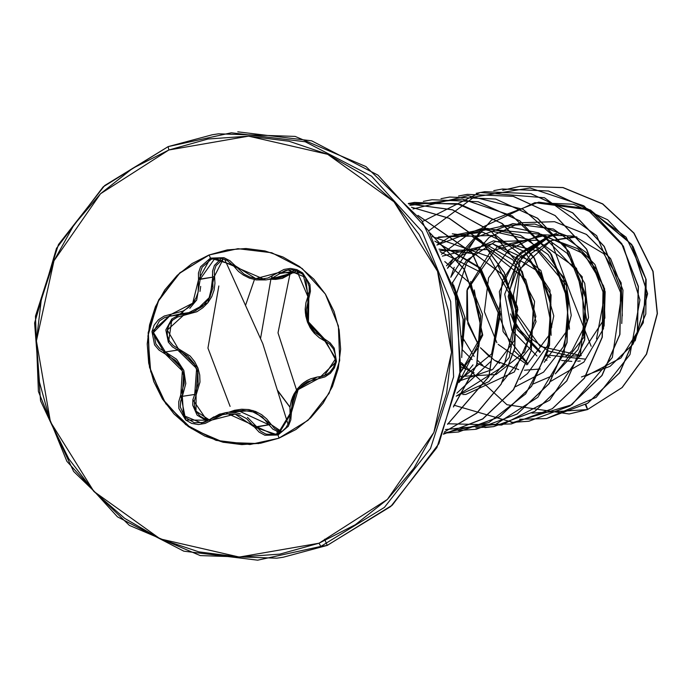 <?xml version="1.0" encoding="UTF-8"?>
<svg xmlns="http://www.w3.org/2000/svg" width="692" height="692" viewBox="0 0 692 692"><rect width="100%" height="100%" fill="white"/><g stroke="black" fill="none" stroke-linecap="round" stroke-linejoin="round"><path stroke-width="1.04" d="M335.663 360.238L335.162 363.075M265.797 279.871L278.331 277.95L284.793 276.195L269.638 278.997M185.577 313.883L192.912 311.988L180.309 313.917L192.912 311.988L202.479 306.409L209.512 297.941L212.963 287.742L212.686 277.189L200.299 279.291M276.255 434.247L274.041 434.732L265.823 434.031L260.573 431.159L256.628 426.687L270.849 424.352L281.713 431.652L279.075 430.995L274.352 428.383L266.809 419.049L261.663 414.664L255.607 411.472L248.817 409.595L241.664 409.206L234.553 410.278L228.974 412.181M203.56 422.492L194.322 422.691L184.807 417.094L180.327 407.086L180.525 401.55L182.316 396.317L194.746 394.423L196.13 395.513L196.026 411.152L209.261 419.914L205.178 419.023L200.152 416.212L196.424 411.861L194.426 406.533L194.357 400.876L199.988 382.036L199.746 374.952L197.947 368.006L194.66 361.605L190.092 356.077L173.216 345.516L169.479 341.191L167.386 335.845L167.248 330.075L169.099 324.6L172.706 320.076L177.585 316.997L196.874 311.72L202.877 307.802L207.937 302.698L211.726 296.695L214.079 290.121L214.944 283.262L214.235 270.927L215.956 265.711L223.326 258.799L214.356 276.411L212.686 277.189L200.256 279.084L200.178 272.994L202.133 267.233L211.242 259.249L217.893 258.004M224.615 259.232L262.813 343.699L288.036 424.3L262.813 343.699L224.615 259.232M258.817 443.555L223.68 442.326L191.243 428.443L165.786 403.747L150.683 371.483L147.915 335.931L157.863 301.781L179.202 273.548L208.967 254.985L237.927 248.67L271.774 252.779L302.17 268.539L325.335 293.988L338.388 325.967L339.72 360.506L329.158 393.315L308.009 420.321L278.911 438.166L295.83 429.568L310.751 417.778L323.103 403.246L332.42 386.543L338.327 368.308L340.611 349.226L339.184 330.049L334.098 311.512L325.534 294.316L313.848 279.127L299.472 266.532L282.959 257.017L264.941 250.937L246.127 248.54L227.227 249.907L208.967 254.985L192.047 263.591L177.126 275.381L164.774 289.905L155.458 306.608L149.55 324.851L147.258 343.924L148.694 363.101L153.78 381.647L162.335 398.843L174.029 414.024L188.406 426.618L204.918 436.142L222.928 442.214L241.75 444.619L260.65 443.252L278.911 438.166L249.95 444.489L216.103 440.372L185.707 424.62L162.542 399.172L149.489 367.192L148.157 332.653L158.719 299.844L179.859 272.838L209.122 254.959L180.024 272.812L158.875 299.818L148.313 332.627L149.645 367.167L162.698 399.146L185.863 424.594L216.259 440.354L250.106 444.463M320.612 376.664L319.41 376.794L318.848 378.412L336.52 361.449L324.79 339.357L308.45 321.849L308.822 297.543L302.759 272.985L278.452 272.613L255.78 278.599L234.865 265.581L210.472 258.09L209.122 254.959L210.472 258.09L198.526 279.732L198.189 292.024L196.104 297.845L192.757 303.157L188.319 307.646L183.017 311.097L164.203 316.114L158.416 319.782L154.16 325.145L151.972 331.632L154.567 344.867L158.996 350.065L175.448 360.368L179.462 365.229L182.359 370.877L183.96 376.993L184.202 383.281L178.752 401.793L178.891 408.565L185.724 420.061L191.667 423.409L198.414 424.568L205.178 423.443L222.573 414.69L228.801 413.712L235.09 414.041L241.084 415.693L246.508 418.548L259.18 432.154L264.915 435.303L278.02 434.974L288.27 426.237L290.796 419.88L292.387 400.755L294.714 394.898L298.148 389.579L302.49 385.115L307.542 381.699L325.006 376.872L330.413 373.256L334.418 367.919L336.52 361.449L334.245 348.171L330.188 342.912L315.033 332.411L311.262 327.506L308.45 321.849L306.764 315.734L306.271 309.471L310.423 291.159L309.904 284.438L302.759 272.985L296.894 269.62L290.389 268.418L284.005 269.473L267.951 278.002L261.974 278.945L255.78 278.599L249.708 276.964L244.051 274.153L230.038 260.763L223.914 257.692L210.472 258.09L200.568 266.792L198.44 273.08L198.526 279.732L200.256 279.084L215.082 258.22L233.68 266.117L234.865 265.581L233.68 266.117L238.446 271.402L243.333 275.105L249.544 278.167L256.23 279.897L265.616 279.897L233.723 266.143M276.973 431.808L278.02 434.974L291.211 413.15L298.148 389.579L318.848 378.412L319.41 376.794L321.962 376.405L317.118 377.053L296.73 389.639L290.034 413.574M581.254 355.593L570.961 356.216L548.522 351.043L529.7 337.575L517.365 317.844L513.386 294.861L518.386 272.12L531.586 253.09L550.988 240.669L573.633 236.733L576.843 236.915L550.988 240.669L571.653 296.574L591.158 346.242L571.653 296.574L550.988 240.669L519.753 269.197L515.376 311.668L540.097 346.372L581.271 355.576M556.602 233.29L549.154 236.136L556.602 233.29M560.606 233.455L549.448 236.647L548.799 236.292L518.386 259.05L504.762 294.169L511.864 330.361L536.914 355.965L511.864 330.361L504.762 294.169L518.386 259.05L549.154 236.136L549.448 236.647L521.63 258.004L509.329 291.142L516.327 325.923L540.487 351.674M327.29 545.4L320.863 546.386L319.021 543.211L239.242 557.051L160.172 538.852L93.861 491.381L50.395 421.861L36.391 340.888L53.985 260.772L100.504 193.725L168.857 149.948L168.173 146.592L168.857 149.948L248.636 136.108L327.705 154.307L394.016 201.779L437.482 271.29L451.487 352.271L433.893 432.379L387.373 499.425L319.021 543.211L320.863 546.386L384.371 507.426L430.519 448.485L453.58 376.88L450.674 301.504L422.172 231.708L371.621 176.166L305.284 141.765L231.405 132.795L168.191 146.583L231.405 132.795L305.284 141.765L371.621 176.166L422.172 231.708L450.674 301.504L453.58 376.88L430.519 448.485L384.371 507.426L320.863 546.386L327.255 545.417L390.764 506.457L436.911 447.516L459.964 375.912L457.066 300.527L428.564 230.73L378.005 175.188L311.677 140.796L237.797 131.817L311.677 140.796L378.005 175.188L428.564 230.73L457.066 300.527L459.964 375.912L436.911 447.516L390.764 506.457L327.255 545.417L324.617 539.206M545.227 359.684L546.965 360.272L545.227 359.684M622.255 315.898L621.131 282.829L603.805 253.704L574.291 236.102L539.743 234.657L508.629 249.864L488.587 277.942L484.426 311.763L496.873 342.687L484.426 311.763L488.587 277.942L508.629 249.873L539.734 234.657L574.291 236.102L603.805 253.704L621.131 282.829L622.255 315.898M498.145 344.331L527.174 364.597L498.145 344.331M596.539 338.872L605.171 292.353L596.392 269.188L577.561 248.644L541.819 235.349L490.671 251.49L467.256 289.144L467.887 323.735L479.046 346.017L466.797 319.28L466.927 290.579L497.202 246.655L544.561 235.626L583.936 253.877L603.718 286.099L604.869 318.078L579.472 356.882M489.702 356.882L480.438 347.756L494.417 360.307L518.689 369.64M524.467 370.237L540.175 369M565.537 356.804L572.102 350.593L587.101 321.529L576.523 268.349L587.024 321.875M568.175 329.228L566.506 285.415L537.736 250.919L493.534 240.842L452.283 259.682L446.504 265.815L452.283 259.682L493.534 240.851L537.727 250.928L566.497 285.415L568.175 329.228L544.267 362.262M461.062 366.846L474.124 372.815L461.062 366.855M551.818 327.264L540.893 273.098L492.522 243.783L442.344 256.118L492.522 243.783L529.7 260.642L551.117 294.853L549.82 334.253L526.854 364.822M459.929 376.483L495.956 374.536L524.553 352.029L535.859 316.4L525.643 279.36L488.042 249.518L439.783 250.703L488.05 249.518L525.643 279.36L535.859 316.4L524.545 352.029L495.948 374.528L459.929 376.474M438.979 249.094L474.876 253.852L503.335 275.295L517.4 307.11L514.26 340.594L492.669 369.442L459.246 381.041L492.678 369.45L514.26 340.594L517.296 306.504L502.816 274.655L474.297 253.627L438.988 249.103M459.341 380.418L491.554 353.975L500.091 311.815L480.507 272.094L440.38 251.931L480.507 272.103L500.091 311.815L491.554 353.975L459.341 380.418M460.457 372.486L478.803 346.649L482.471 314.367L470.249 283.495L444.748 261.559M454.09 288.287L464.877 317.066L462.022 347.055L456.729 292.621M453.675 285.173L465.171 318.32L461.936 352.617M470.672 281.514L482.782 335.066L458.995 382.546L472.973 364.831M434.801 241.171L479.634 267.346L500.489 314.03L491.13 361.155L456.936 393.134L491.13 361.163L500.489 314.03L480.992 268.911L434.801 241.171M432.154 236.552L489.14 256.749L517.841 309.281L504.044 365.904L456.244 396.153L488.933 381.673L509.329 357.349L517.599 307.594L497.773 265.27M452.308 233.835L471.892 236.24L512.867 259.846L534.579 301.401L530.427 347.159L502.306 382.045M436.574 237.84L482.635 232.183L524.692 251.68L549.984 290.121L551.066 335.335M569.516 329.115L563.487 276.887L528.653 239.389L480.724 228.697L436.886 245.029L448.632 237.745M454.168 235.159L487.272 228.464L520.349 235.289L548.047 254.457L565.961 282.743L571.289 315.396L563.331 346.952L543.609 372.114L515.601 386.646M441.479 254.249L469.756 233.351L504.113 225.782L538.558 232.867L567.077 253.298L584.731 283.348L588.537 317.533L578.028 349.65L555.321 373.844L583.901 337.341L582.257 276.826L541.836 234.38L483.198 228.559M552.164 375.868L533.203 383.965M465.232 368.058L461.279 364.381M453.545 258.523L447.499 268.358L474.591 237.875L512.884 223.62L553.384 229.026L586.539 252.718L604.6 288.858L603.51 328.579L583.866 362.132L550.806 381.275M482.826 365.367L477.852 360.644L482.826 365.376M463.83 340.663L461.78 336.148M455.985 295.57L466.486 263.133L489.123 237.391L520.194 222.746L554.534 221.691L586.418 234.38L610.56 258.592L622.982 290.13L621.745 323.501L622.99 290.147L610.578 258.609L586.444 234.38L554.552 221.682L520.211 222.729L489.132 237.373L466.486 263.116L455.976 295.545M539.267 240.781L516.422 264.491L508.213 296.626L516.786 328.743L539.916 352.418L517.426 329.842M546.524 355.861L550.348 357.427L546.524 355.852M464.22 367.167L461.417 362.669L507.011 404.708L569.127 414.024L587.465 409.552L585.354 404.69L587.465 409.552L531.94 413.115M635.273 340.429L647.452 293.27L631.441 244.302L590.051 209.901L534.829 202.687L482.566 227.149L450.726 277.31L454.186 267.311M457.62 259.656L491.441 220.168L538.765 202.168L587.569 208.854L626.104 237.157L645.818 278.807L643.335 322.732L620.966 357.928L585.795 376.223M514.13 350.766L527.97 364.018L503.093 331.589L499.382 291.583L516.699 256.498L548.557 236.335L520.566 252.537L502.357 280.554L498.759 314.644L511.423 347.15M502.686 190.291L520.038 186.304L562.899 187.584L602.559 203.932L633.898 233.178L652.928 271.428L657.253 313.597L646.44 354.105L622.056 387.572L587.612 409.526L569.205 414.015M581.496 377.01L610.093 366.319L632.886 344.339L645.8 313.96L646.12 279.585L633.007 246.438L607.697 219.822L573.4 204.244L534.907 202.678L590.337 209.944L631.753 244.527L647.608 293.668L635.144 340.862M569.127 414.024L587.612 409.526L622.203 387.555L646.587 354.088L657.4 313.58L653.075 271.402L634.045 233.152L602.706 203.915L563.046 187.558L520.116 186.295L562.985 187.549L602.654 203.88L634.019 233.118L653.066 271.368L657.4 313.554L646.596 354.07L622.212 387.546L587.465 409.552M587.594 409.5L585.882 404.318L587.594 409.5M327.273 545.408L392.243 505.143L438.944 443.659L460.846 369.018L454.869 291.168L421.774 220.54L366.007 166.573L295.112 136.402L218.62 133.841L212.228 134.81L168.173 146.592L103.177 186.883L56.484 248.376L34.6 323L40.569 400.806L73.637 471.408L129.369 525.384L200.282 555.589L276.826 558.159L283.218 557.19L327.273 545.408M320.863 546.386L257.649 560.183L320.863 546.386M168.156 146.6L104.656 185.568L58.517 244.518L35.482 316.123L38.389 391.49L66.89 461.279L117.45 516.82L183.778 551.204L257.649 560.183M319.021 543.211L279.819 554.119L239.242 557.051L198.838 551.896L160.172 538.852L124.724 518.42L93.861 491.381L68.759 458.779L50.395 421.861L39.461 382.053L36.391 340.888L41.295 299.93L53.985 260.772L73.975 224.909L100.504 193.725L132.535 168.415L168.857 149.948L208.058 139.04L248.636 136.108L289.04 141.263L327.705 154.307L363.153 174.739L394.016 201.779L419.118 234.38L437.482 271.29L448.416 311.097L451.487 352.271L446.582 393.22L433.893 432.379L413.902 468.242L387.373 499.425L355.342 524.744L319.021 543.211M474.314 289.905L482.125 334.495L460.448 372.495M491.709 370.133L477.151 363.213M472.108 359.58L462.005 349.417M452.482 282.786L466.581 260.322L495.212 241.681L536.802 240.236L576.523 268.349M499.702 363.412L494.417 360.307M447.759 423.729L501.709 425.07L549.69 400.114L580.294 354.676L586.141 299.29L565.58 246.793L523.031 209.365L468.008 195.689L412.916 208.975M445.414 429.585L495.368 424.499L537.822 397.286L564.041 353.43L568.513 301.747L550.105 252.615L512.236 215.904L462.239 199.011L409.863 205.334M443.866 433.209L488.941 422.57L525.686 393.886L547.657 352.09L550.901 304.324L534.674 258.747L501.544 223.144L456.945 203.621L408.28 203.517L414.413 202.419L460.396 204.4L502.219 223.628L533.696 257.165L550.192 299.852L549.37 345.196L531.525 386.248L499.529 416.731L458.433 431.998L443.866 433.209M443.399 434.256L482.67 418.954L513.412 389.657L531.171 350.498L533.298 307.006L519.337 265.33L491.121 231.344L452.447 209.858L408.617 203.906L452.447 209.858L491.121 231.344L519.337 265.33L533.298 307.006L531.171 350.498L513.412 389.657L482.67 418.954L443.399 434.256L482.722 418.997L513.516 389.691L531.309 350.507L533.446 306.988L519.467 265.27L491.199 231.275L452.482 209.797L408.609 203.889M444.446 431.877L476.788 413.029L501.112 384.129L514.614 348.405L515.713 309.808L504.174 272.613L481.174 240.954L449.143 218.343L411.524 207.297L449.143 218.343L481.174 240.954L504.174 272.613L515.713 309.808L514.614 348.405L501.112 384.129L476.788 413.029L444.446 431.877L476.84 413.089L501.216 384.181L514.753 348.422L515.86 309.782L504.304 272.553L481.251 240.868L449.16 218.265L411.481 207.254M447.542 424.274L488.872 376.483L498.153 312.758L472.013 252.891L418.072 215.506L472.013 252.891L498.153 312.758L488.872 376.483L447.542 424.274M272.164 276.515L271.359 278.21M270.953 279.084L260.503 338.604M277.466 390.539L290.026 407.303M453.45 406.775L476.736 364.606L480.611 315.898L464.176 269.326L430.139 233.187L464.176 269.326L480.611 315.898L476.736 364.606L453.45 406.775M428.677 230.834L474.124 197.021L530.02 187.99L583.797 205.775L623.38 246.222L639.944 299.973L630.005 354.581L596.141 397.416L546.49 418.556L587.664 403.289L619.66 372.806L637.514 331.762L638.344 286.427L621.857 243.731L590.388 210.195L548.574 190.957L502.522 188.977M528.887 421.238L570.052 405.979L602.057 375.497L619.911 334.452L620.75 289.118L604.263 246.421L572.794 212.885L530.972 193.639L484.928 191.658M511.284 423.928L552.458 408.669L584.455 378.187L602.308 337.142L603.147 291.808L586.66 249.103L555.192 215.567L513.377 196.329L467.403 194.331L458.562 196.026L467.256 194.357L513.23 196.346L555.045 215.593L586.513 249.129L603 291.825L602.161 337.168L584.308 378.213L552.311 408.687L511.206 423.937L484.417 424.654M484.919 427.578L493.759 426.601L534.855 411.351L566.852 380.868L584.714 339.824L585.544 294.489L569.058 251.793L537.589 218.257L495.766 199.011L449.791 197.021L440.951 198.716M476.096 429.3L517.261 414.032L549.258 383.55L567.111 342.497L567.942 297.162L551.455 254.466L519.986 220.93L478.155 201.692L432.18 199.711L423.348 201.398M458.511 431.981L499.676 416.714L531.672 386.222L549.517 345.17L550.339 299.835L533.843 257.139L502.366 223.611L460.543 204.374L414.56 202.393L408.289 203.526M447.508 424.369L488.976 376.56L498.301 312.732L472.091 252.779L417.994 215.411L472.091 252.779L498.301 312.732L488.976 376.56L447.508 424.369M453.39 406.991L476.84 364.736L480.758 315.872L464.237 269.162L430.009 232.97L464.237 269.162L480.758 315.872L476.84 364.736L453.39 406.991M461.737 357.574L463.259 319.332L452.334 282.301L463.259 319.332L461.737 357.574M452.62 283.227L463.112 319.358L461.78 356.648M423.34 201.389L432.033 199.728L478.016 201.718L519.839 220.956L551.308 254.492L567.795 297.188L566.964 342.523L549.111 383.567L517.114 414.058L476.018 429.308L458.225 430.528M440.951 198.699L449.644 197.047L495.619 199.036L537.442 218.274L568.911 251.81L585.397 294.507L584.567 339.85L566.705 380.894L534.708 411.377L493.612 426.627L475.819 427.838M476.165 193.327L484.85 191.675L530.825 193.665L572.647 212.902L604.116 246.447L620.603 289.144L619.764 334.478L601.91 375.522L569.905 406.005L528.809 421.255L511.094 422.475M493.768 190.646L502.453 188.985L548.427 190.975L590.241 210.221L621.71 243.757L638.197 286.453L637.367 331.788L619.513 372.832L587.517 403.315L546.421 418.565L519.623 419.283M461.78 336.165L474.081 356.458M604.159 326.122L605.171 291.687L594.964 264.508L566.774 235.756L534.821 224.026L500.8 225.869M519.908 379.354L527.434 373.585L547.545 345.654L553.756 315.889L540.902 270.494L495.87 235.392L438.598 237.01M462.792 394.526L465.88 394.397L514.355 371.959L536.041 321.659L522.183 271.446L471.892 236.24M230.047 406.342L207.981 348.102L218.828 285.986M245.53 305.483L254.353 279.914M290.043 407.138L277.302 390.003M296.522 389.916L278.037 332.835L290.13 273.366M422.483 221.544L480.127 192.497L544.448 197.765L596.668 235.695L621.615 294.87L612.299 357.496L571.947 404.768L513.127 422.457L453.9 405.201M546.801 354.97L585.588 359.157M580.251 360.939L577.699 361.198M571.817 361.414L561.523 360.463M515.306 325.975L510.627 313.926M549.448 236.647L528.653 249.968M509.148 294.74L513.412 319.384L526.638 340.533M279.058 438.114L278.02 434.974L254.864 427.267L269.05 424.793L272.942 429.248L280.078 432.664M294.524 270.165L292.413 271.653L279.983 273.548L272.19 278.123L284.793 276.195L292.413 271.653L294.013 272.466L270.217 279.196L275.693 279.395L282.414 278.383L296.583 270.754L294.013 272.466L292.413 271.653L279.983 273.548L285.052 270.693L290.104 269.75M179.522 314.808L171.824 318.995L165.846 329.937L168.294 342.116L172.386 346.865L177.792 350.04L165.371 351.934L159.973 348.733L155.899 343.95L153.52 331.797L159.445 320.898L164.765 317.524L170.526 316.062M200.697 286.384L200.014 291.384M196.727 299.947L189.772 308.338M182.835 312.827L180.309 313.917L196.736 299.947L200.256 279.084L198.526 279.732L192.757 303.157L170.863 314.505L170.872 316.036L180.309 313.917M214.382 265.555L221.475 258.35L214.468 265.391L212.565 271.143L212.686 277.189L212.401 274.94M314.514 333.483L311.729 330.084M305.414 313.415L305.215 309.151M291.315 400.547L292.889 396.248M303.105 383.117L307.153 380.462M317.135 377.053L320.88 376.621M229 412.173L252.926 410.538L270.849 424.352L269.05 424.793L262.277 416.965L252.883 411.87L242.84 410.373L235.6 411.282M247.502 417.337L256.628 426.687L225.601 412.692L210.29 419.188L213.854 416.835M218.94 414.439L220.428 413.92M229.545 412.337L235.565 412.717L240.236 413.851M204.91 422.068L204.244 422.293M195.62 310.829L210.178 296.678L212.686 277.189L214.356 276.411L207.937 302.698L183.155 315.63L167.248 330.075L178.138 348.405L177.792 350.04L178.138 348.405L197.947 368.006L196.13 395.513L194.746 394.423L196.606 368.455L177.792 350.04L165.371 351.934L176.546 359.209L183.838 370.367L185.837 383.515L182.316 396.317L194.746 394.423L192.921 399.639L192.687 405.166L197.133 415.2L206.692 420.805L207.462 420.97L192.895 399.794M194.746 394.423L198.206 384.06L197.929 372.979L194.132 363.43L187.913 356.086L179.34 350.671M287.344 275.027L293.261 270.987M278.348 277.95L282.993 276.852M269.05 424.793L238.351 410.745M183.155 315.63L183.216 314.246L183.155 315.63M183.293 314.133L185.811 313.848M177.792 350.04L176.495 349.477M168.467 342.41L171.927 318.9M176.598 315.872L179.505 314.808M324.877 340.888L324.79 339.357L324.808 340.871L335.767 358.43L324.384 375.644L320.716 376.647M279.983 273.548L278.452 272.613L279.983 273.548L288.088 269.932L305.535 277.423L307.905 296.461L307.516 322.204L324.764 340.845M308.822 297.543L307.853 296.539L308.822 297.543M317.118 377.053L310.561 378.844L307.084 380.496L301.747 384.216L297.171 389.025L293.832 394.25L291.306 400.486L289.991 407.441L290.017 413.634L291.211 413.15L290.017 413.634L277.864 433.711L274.023 434.732L256.628 426.687L254.864 427.267L235.09 414.041L211.233 420.226L210.273 419.196L211.233 420.226L185.724 420.061L180.828 395.331L182.316 396.317L180.828 395.331L182.359 370.877L164.878 353.551L165.371 351.934L164.878 353.551L151.972 331.632L170.863 314.505L170.872 316.036L185.828 313.839M307.905 296.461L305.916 302.698L305.189 309.151L305.752 315.95L307.438 322.074L310.293 327.939L314.255 333.233L319.306 337.722L329.487 343.915L333.475 349.053L335.464 354.927L335.534 361.129L333.587 367.175L329.894 372.106L326.01 374.891L320.725 376.647M210.264 419.205L205.394 421.895L201.398 422.942L183.544 415.511L182.316 396.317L183.838 370.367L165.371 351.934L153.425 332.506L169.436 316.201L170.872 316.036L169.601 316.175M288.088 269.932L292.015 269.785L296.963 270.901L302.292 274.006L306.409 278.755L309.177 286.393L309.203 291.635L307.862 296.531L296.894 270.866L291.903 269.776L288.33 269.897M322.801 376.188L317.282 377.028M290.017 413.643L289.974 417.726L288.633 422.968L286.021 427.535L281.878 431.54L274.196 434.706M238.316 410.754L225.618 412.692M225.601 412.692L218.836 414.473L210.273 419.196L201.657 422.907M215.082 258.22L221.613 258.375L227.097 260.365L233.68 266.117"/></g></svg>
